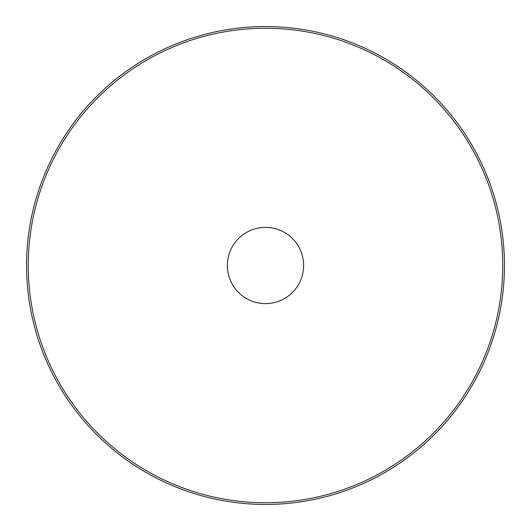 <?xml version="1.0" encoding="UTF-8"?>
<svg xmlns="http://www.w3.org/2000/svg" width="531" height="531" viewBox="0 0 531 531"><rect width="100%" height="100%" fill="white"/><g stroke="black" fill="none" stroke-linecap="round" stroke-linejoin="round"><path stroke-width="0.8" d="M227.381 265.5A38.119 38.119 0 0 0 265.5 303.619A38.119 38.119 0 0 0 303.619 265.5A38.119 38.119 0 0 0 265.5 227.381A38.119 38.119 0 0 0 227.381 265.5M504.45 265.5A238.95 238.95 0 0 0 265.5 26.55A238.95 238.95 0 0 0 26.55 265.5A238.95 238.95 0 0 0 265.5 504.45A238.95 238.95 0 0 0 504.45 265.5M28.256 265.5A237.244 237.244 0 0 1 265.5 28.256A237.244 237.244 0 0 1 502.744 265.5A237.244 237.244 0 0 1 265.5 502.744A237.244 237.244 0 0 1 28.256 265.5"/></g></svg>
